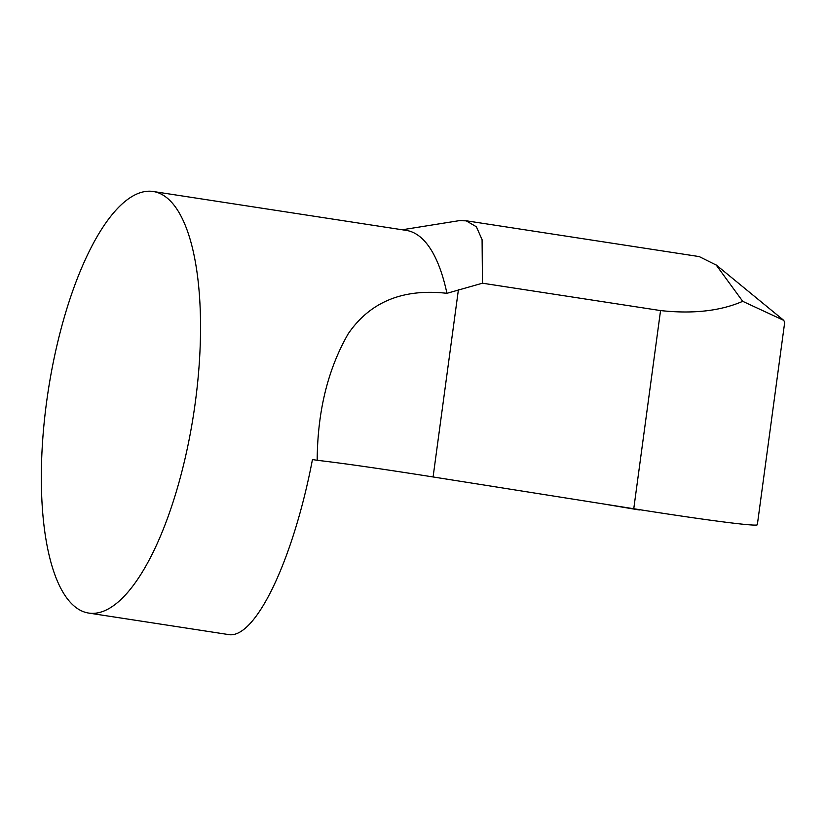 <?xml version="1.0" encoding="UTF-8"?>
<svg xmlns="http://www.w3.org/2000/svg" width="826" height="826" viewBox="0 0 826 826"><rect width="100%" height="100%" fill="white"/><g stroke="black" fill="none" stroke-linecap="round" stroke-linejoin="round"><path stroke-width="1.24" d="M699.261 256.607L716.194 265.043L742.719 301.325C720.448 311.01 693.055 314.097 660.552 310.576L633.759 508.744C706.271 520.256 757.845 526.905 757.339 524.675L784.7 322.326M633.759 508.744L433.092 476.963C381.405 468.796 342.769 463.241 317.184 460.299L312.455 459.545L317.184 460.299C317.514 411.441 327.85 369.294 348.18 333.849C370.058 301.872 402.974 288.367 446.928 293.313A213.242 73.628 -81.3 0 0 406.278 230.392L153.337 191.518A213.242 73.628 98.7 0 1 188.937 440.568A213.242 73.628 98.7 0 1 88.558 613.047A213.242 73.628 98.7 0 1 46.576 402.148A213.242 73.628 98.7 0 1 153.337 191.518M88.558 613.047L227.997 634.482C254.8 640.356 293.034 561.143 312.455 459.545M402.241 229.773L459.277 220.645L466.205 220.841L476.375 226.768L482.085 239.685L482.456 283.204L660.552 310.576M482.456 283.204L446.928 293.313M784.659 322.316L783.771 320.385L742.719 301.325M639.789 509.704L602.701 503.829L638.88 509.9M637.435 509.332L639.675 509.962M458.409 289.74L433.092 476.963M466.194 220.779L699.333 256.607M783.781 320.374L716.245 264.991"/></g></svg>
